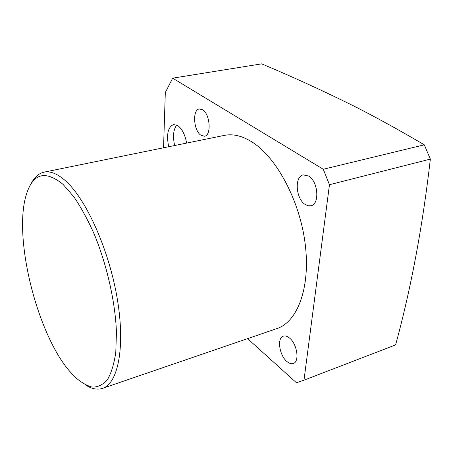 <?xml version="1.0" encoding="UTF-8"?>
<svg xmlns="http://www.w3.org/2000/svg" width="453" height="453" viewBox="0 0 453 453"><rect width="100%" height="100%" fill="white"/><g stroke="black" fill="none" stroke-linecap="round" stroke-linejoin="round"><path stroke-width="0.68" d="M68.001 369.331L73.448 375.571C79.875 381.669 86.098 385.509 92.123 387.094C97.899 387.247 103.007 384.767 107.435 379.654C111.336 373 114.122 363.872 115.792 352.258L116.449 332.089C115.3 302.287 107.095 265.69 94.547 234.892C88.001 220.124 81.093 207.412 73.828 196.749L63.063 184.405C44.654 169.49 32.225 173.51 25.787 196.477C13.867 238.98 36.512 330.679 68.001 369.331M30.94 184.009C34.337 177.168 38.828 173.193 44.422 172.078C50.696 170.951 57.814 173.946 65.781 181.081C86.444 199.513 109.247 250.345 117.333 299.156C125.515 348.023 117.82 384.297 102.027 388.538C96.846 389.993 91.234 388.736 85.192 384.761M186.619 143.086C185.079 134.739 182.151 128.918 177.831 125.628L173.595 124.501C167.91 127.061 166.268 134.479 168.675 146.744M176.772 125.017C173.34 129.524 172.638 136.364 174.66 145.526M289.552 338.063C287.327 336.217 285.282 335.571 283.414 336.126C276.834 337.683 279.229 355.203 286.811 361.426C289.11 363.419 291.245 364.116 293.21 363.51C299.767 361.97 297.236 344.059 289.552 338.063M308.578 176.024L303.323 174.892C294.19 176.257 295.747 198.895 305.237 204.501L308.08 205.764L310.849 205.764C319.909 204.45 318.238 181.313 308.578 176.024M202.491 109.722L199.371 108.975C192.1 109.586 193.607 131.025 201.126 135.368L204.462 136.211C211.681 135.679 210.13 113.822 202.491 109.722M247.565 338.634L296.466 382.768L303.991 380.18L329.467 184.716L323.272 169.263L424.302 144.824C400.095 130.56 376.715 117.684 354.172 106.183C321.924 90.243 291.081 76.138 261.636 63.856L172.672 78.159L165.305 92.525L163.55 147.791M424.302 144.824L430.35 159.099L329.467 184.716M303.991 380.18L395.611 344.897C411.041 288.351 422.621 226.421 430.35 159.099M103.035 388.187L276.296 328.787C297.162 322.632 310.628 288.159 305.248 244.444C299.994 200.77 276.307 156.806 251.585 141.715C242.055 135.883 233.131 133.743 224.807 135.3L223.861 135.492M323.272 169.263L172.672 78.159M224.807 135.3L44.422 172.078"/></g></svg>
